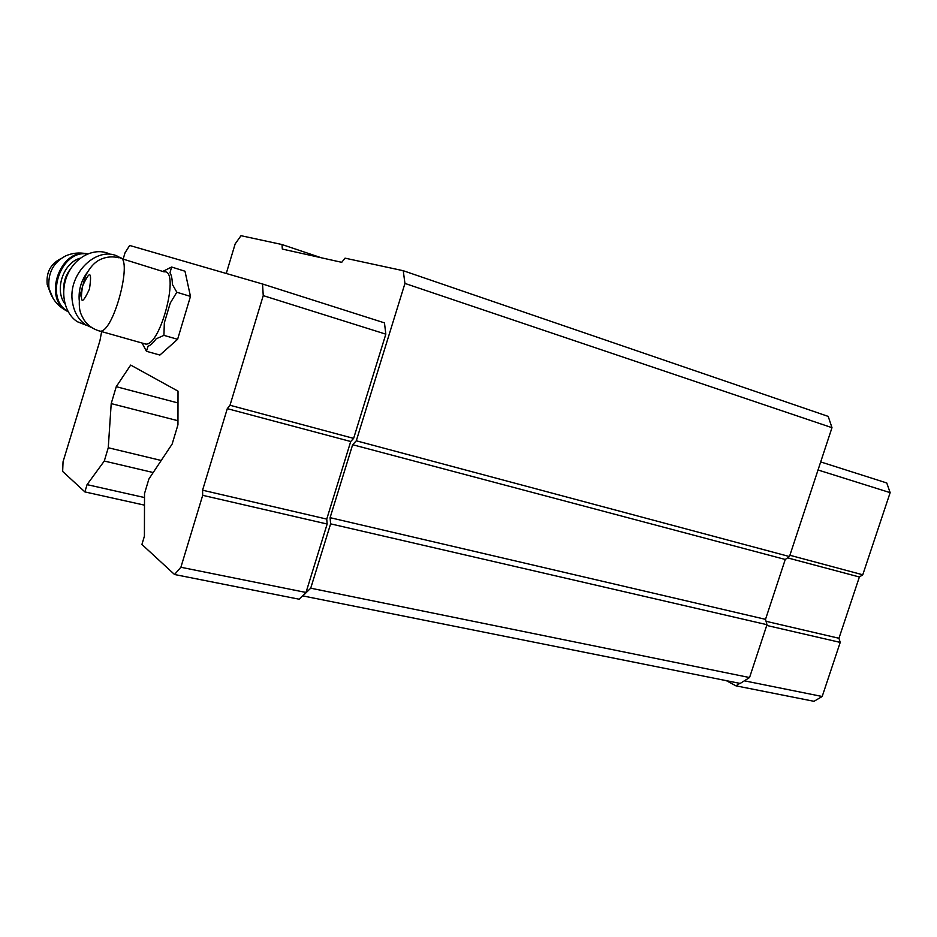 <?xml version="1.0" encoding="UTF-8"?>
<svg xmlns="http://www.w3.org/2000/svg" width="937" height="937" viewBox="0 0 937 937"><rect width="100%" height="100%" fill="white"/><g stroke="black" fill="none" stroke-linecap="round" stroke-linejoin="round"><path stroke-width="1.41" d="M79.832 294.394C78.099 310.979 80.793 313.79 84.025 319.915C87.949 325.619 93.36 329.391 100.259 331.229C114.373 331.745 133.897 254.325 118.847 257.78C112.862 256.269 107.064 256.679 101.454 259.01C96.874 260.826 90.924 265.054 85.408 276.11L79.352 298.118M121.166 258.495L164.045 271.859C180.127 268.872 161.105 345.003 145.926 344.125L143.408 343.41M226.262 273.475L235.164 243.913L241.008 235.691L282.002 244.534L282.318 249.066L341.724 262.325L345.05 258.155L403.238 270.711L828.214 416.403L831.986 427.682L789.469 556.555L785.265 559.471L765.517 619.345L766.981 624.698L749.553 677.545L740.207 683.436L302.557 595.85L299.126 599.212L174.528 574.498L141.92 544.456L144.415 536.163L144.521 493.541L148.878 479.03L172.15 444.044L177.948 424.812L178.018 391.151L130.676 365.067L116.247 386.676L111.21 403.589L108.259 447.745L104.288 461.039L87.059 484.628L84.892 491.913L144.485 505.148M403.238 270.711L404.948 283.431L356.294 440.8L352.64 444.724L330.093 517.669L330.62 523.853L310.721 588.19L302.745 596.002M831.986 427.682L404.948 283.431M789.469 556.555L356.294 440.8M785.265 559.471L352.64 444.724M765.517 619.345L330.093 517.669M766.981 624.698L330.62 523.853M749.553 677.545L310.721 588.19M177.995 402.957L116.247 386.676M177.948 420.725L111.21 403.589M161.223 460.477L108.259 447.745M153.2 472.529L104.288 461.039M144.509 497.547L87.059 484.628M321.25 257.757L282.002 244.534M123.145 259.116L125.008 252.849L129.681 245.471L262.547 284.005L384.463 322.867L385.833 334.158L353.624 438.387L350.719 441.514L326.744 519.098L327.154 524.029L306.001 592.465L302.557 595.85M739.832 683.354L735.92 685.825L726.327 680.66M820.695 461.918L886.753 482.965L890.15 492.651L818.024 469.987M890.15 492.651L862.766 574.791L789.891 555.266M862.766 574.791L859.381 576.993L787.572 557.866M859.381 576.993L838.955 638.261L766.056 621.301M838.955 638.261L840.22 642.395L766.735 625.447M840.22 642.395L822.182 696.496L744.365 680.812M822.182 696.496L814.007 701.309L735.92 685.825M262.547 284.005L263.238 295.623L385.833 334.158M263.238 295.623L229.998 405.264L353.624 438.387M229.998 405.264L227.293 408.649L350.719 441.514M227.293 408.649L202.568 490.203L326.744 519.098M202.568 490.203L202.697 495.322L327.154 524.029M202.697 495.322L180.888 567.26L306.001 592.465M180.888 567.26L174.528 574.498M84.892 491.913L62.65 471.428L63.048 461.742L99.943 340.681L101.641 331.616M162.733 271.449L171.623 267.022L184.987 271.226L190.469 296.408L177.608 339.299L159.887 355.053L146.441 351.293L142.084 343.036M171.623 267.022L169.995 272.772C171.494 275.22 172.279 279.097 172.373 284.403L176.824 292.25L170.3 302.967L164.338 322.867L163.916 335.364L177.608 339.299M163.916 335.364L156.092 338.866C153.2 342.942 150.517 345.39 148.058 346.221L146.441 351.293M176.824 292.25L190.469 296.408M87.457 272.152C81.226 280.538 78.474 289.884 79.2 300.203M60.284 258.975C50.422 264.152 46.065 272.667 47.213 284.52L49.755 291.266M110.566 254.489C96.675 246.911 77.045 255.169 68.354 272.936C59.476 290.599 63.88 313.216 77.42 321.754L86.731 325.408M121.47 258.589L119.959 257.652C98.865 243.526 66.75 273.311 72.582 302.78C74.304 312.7 78.743 320.067 85.888 324.881L92.166 327.821M82.561 286.113C89.835 270.09 92.142 271.062 89.46 289.029C82.116 305.005 79.821 304.033 82.561 286.113M145.926 344.125L97.905 330.55M86.274 253.681C79.13 252.311 72.301 253.025 65.801 255.824C53.163 262.43 47.564 273.346 49.017 288.584L53.186 298.587M87.68 253.88C60.882 247.309 42.411 297.556 66.714 310.955L68.225 311.834M87.375 254.009C60.87 249.277 44.062 298.306 67.71 311.318L66.714 310.955C57.403 305.872 51.512 298.423 49.017 288.584L47.213 284.52M80.348 258.155C63.306 262.559 54.112 289.99 64.993 303.939M70.779 268.638C65.824 274.787 63.47 281.826 63.704 289.756M142.248 343.083L142.494 343.961M77.42 321.754L85.888 324.881"/></g></svg>
